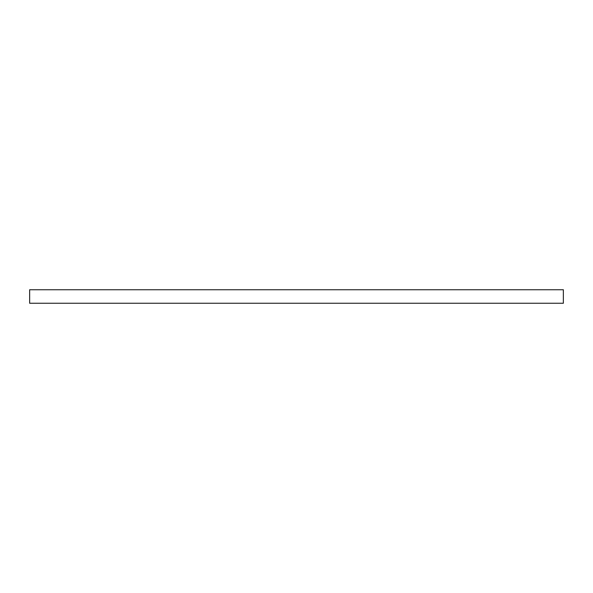 <?xml version="1.0" encoding="UTF-8"?>
<svg xmlns="http://www.w3.org/2000/svg" width="593" height="593" viewBox="0 0 593 593"><rect width="100%" height="100%" fill="white"/><g stroke="black" fill="none" stroke-linecap="round" stroke-linejoin="round"><path stroke-width="0.89" d="M563.35 303.253L563.35 289.747L29.65 289.747L29.65 303.253L563.35 303.253"/></g></svg>
